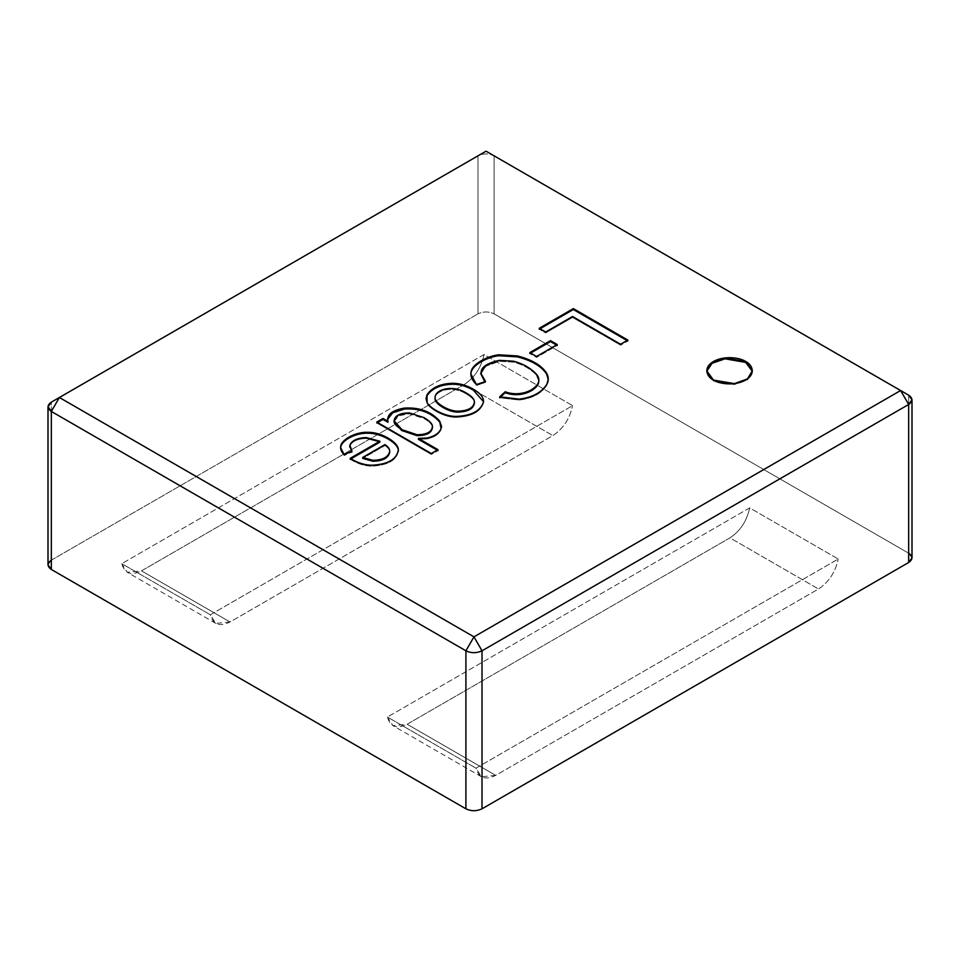 <?xml version="1.0" encoding="UTF-8"?>
<svg xmlns="http://www.w3.org/2000/svg" width="960" height="960" viewBox="0 0 960 960"><rect width="100%" height="100%" fill="white"/><g stroke="black" fill="none" stroke-linecap="round" stroke-linejoin="round"><path stroke-width="0.72" stroke-dasharray="4.8 3.6" d="M494.088 313.848L908.664 553.2L494.088 313.848L494.088 155.82L908.664 395.184L908.664 553.2L908.664 395.184L494.088 155.82L494.088 313.848C488.724 311.34 483.36 311.34 477.984 313.848C483.36 311.34 488.724 311.34 494.088 313.848M51.336 560.172L477.984 313.848L51.336 560.172L51.336 402.156L477.984 155.82L477.984 313.848L477.984 155.82C483.36 153.312 488.724 153.312 494.088 155.82L486.036 151.176L51.336 402.156L51.336 560.172L48 564.816M484.02 354.516L121.776 563.664L210.324 614.784L572.58 405.636L484.02 354.516C481.212 367.656 474.636 377.64 464.304 384.492L141.492 570.864C131.16 575.952 124.584 573.552 121.776 563.664L484.02 354.516L572.58 405.636L210.324 614.784C213.132 624.672 219.708 627.072 230.04 621.984L552.852 435.612C563.184 428.772 569.76 418.776 572.58 405.636C569.76 418.776 563.184 428.772 552.852 435.612L230.04 621.984L141.492 570.864L464.304 384.492L552.852 435.612L464.304 384.492C474.636 377.64 481.212 367.656 484.02 354.516M749.676 507.888L387.42 717.036L475.98 768.156L838.224 559.008L749.676 507.888C746.868 521.028 740.292 531.012 729.96 537.864L407.148 724.236C396.816 729.324 390.24 726.924 387.42 717.036L749.676 507.888L838.224 559.008L475.98 768.156C478.788 778.044 485.364 780.444 495.696 775.368L818.508 588.984C828.84 582.144 835.416 572.148 838.224 559.008C835.416 572.148 828.84 582.144 818.508 588.984L495.696 775.368L407.148 724.236L729.96 537.864L818.508 588.984L729.96 537.864C740.292 531.012 746.868 521.028 749.676 507.888M912 557.844L908.664 553.2M713.448 381L706.8 371.244L713.448 381L713.448 380.076L713.448 381L734.844 384.492L747.912 379.488L752.304 371.244L747.48 379.812L734.424 384.552L713.448 381M539.232 328.296L539.232 329.22L540.036 328.752L539.232 329.22L539.232 328.296M627.024 340.536L627.828 341.004L627.828 340.068L627.828 341.004L620.592 345.18L620.592 344.256L620.592 345.18L572.532 317.436L572.532 316.512L572.532 317.436L545.676 332.94L545.676 332.016L545.676 332.94L539.232 329.22L545.676 332.94L572.532 317.436L620.592 345.18L627.828 341.004L627.024 340.536M529.812 352.608L529.812 353.532L530.616 353.064L529.812 353.532L529.812 352.608M556.44 345.012L557.244 345.48L557.244 344.544L557.244 345.48L536.544 357.42L536.544 356.496L536.544 357.42L529.812 353.532L536.544 357.42L557.244 345.48L556.44 345.012M538.86 380.916L536.328 375C530.304 368.76 522.684 364.464 513.468 362.136L499.404 361.296L485.868 366.228L480.732 374.1M484.788 381.684L485.532 382.368L485.532 381.432L485.532 382.368L476.436 385.476L470.856 374.352L476.436 385.476L485.532 382.368L484.788 381.684M548.268 379.5L546.984 384.996C541.752 393.408 532.476 398.424 519.156 400.068L499.692 397.776L499.692 396.852L499.692 397.776L500.448 397.08L499.692 397.776L519.156 400.068C532.476 398.424 541.752 393.408 546.984 384.996L548.268 379.5M480.744 373.644L486.144 366.036L499.404 361.296L513.468 362.136C522.684 364.464 530.304 368.76 536.328 375L538.848 380.46M466.428 394.056C452.052 384.804 434.172 390.84 435.084 399.06C434.172 390.84 452.052 384.804 466.428 394.056L466.428 393.132L466.428 394.056C471.468 396.96 474.144 399.792 474.432 402.528C474.144 399.792 471.468 396.96 466.428 394.056M483.504 401.64L483.456 403.008C480.552 411.792 471.648 416.568 456.756 417.348C444.9 417.924 429.864 409.008 427.116 403.572L426.06 399.108L427.116 403.572C429.864 409.008 444.9 417.924 456.756 417.348C471.648 416.568 480.552 411.792 483.456 403.008L483.504 401.64M376.812 422.064L376.812 422.988L377.616 422.532L376.812 422.988L376.812 422.064M387.972 422.28L387.54 419.436L387.972 422.28M441.492 426.624L441.06 429.588C439.02 434.256 434.304 437.388 426.924 438.96L418.416 439.308L426.924 438.96C434.304 437.388 439.02 434.256 441.06 429.588L441.492 426.624M437.172 450.144L437.976 450.612L437.976 449.676L437.976 450.612L431.316 454.464L431.316 453.528L431.316 454.464L376.812 422.988L431.316 454.464L437.976 450.612L437.172 450.144M432.504 427.788L432.432 426.9C432.024 424.332 429.192 421.548 423.96 418.536L409.392 413.844L398.46 415.824L394.044 421.716M394.068 421.248L398.748 415.68L409.392 413.844L423.96 418.536L423.96 417.612L423.96 418.536C429.192 421.548 432.024 424.332 432.432 426.9L432.492 427.32M384.924 444.612L384.924 445.548L362.712 458.376L384.924 445.548L384.924 444.612M349.764 446.712L349.884 446.064C351.996 441.384 357.408 438.852 366.12 438.492L379.86 442.152L366.12 438.492C357.408 438.852 351.996 441.384 349.884 446.064L349.74 447.18M351.384 451.368L351.912 452.052L351.912 451.128L351.912 452.052L344.124 455.544L340.608 447.972L344.124 455.544L351.912 452.052L351.384 451.368M398.34 450.864C396.9 460.116 388.164 465.216 372.132 466.152C365.004 466.176 357.696 463.884 350.208 459.276L350.208 458.34L350.208 459.276L350.988 458.82L350.208 459.276C357.696 463.884 365.004 466.176 372.132 466.152C388.164 465.216 396.9 460.116 398.34 450.864M389.712 452.328C389.784 449.916 388.188 447.66 384.924 445.548C388.188 447.66 389.784 449.916 389.712 452.328M486.036 151.176L494.088 155.82C488.724 153.312 483.36 153.312 477.984 155.82L486.036 151.176M230.04 621.984L215.808 623.4L210.324 614.784L121.776 563.664L127.26 572.28L141.492 570.864L230.04 621.984M495.696 775.368L481.464 776.772L475.98 768.156L387.42 717.036L392.916 725.652L407.148 724.236L495.696 775.368M706.788 371.712L706.788 370.776M752.316 371.712L752.316 370.776M548.28 379.032L548.28 379.956M470.844 373.884L470.844 374.82M483.516 402.108L483.516 401.184M426.036 399.576L426.036 398.652M441.516 426.168L441.516 427.092M387.516 418.968L387.516 419.904M340.596 447.504L340.596 448.428M215.808 623.4L127.26 572.28M481.464 776.772L392.916 725.652"/><path stroke-width="1.44" d="M908.664 553.2C913.008 556.296 913.008 559.404 908.664 562.5L908.664 404.472L482.016 650.796L473.964 636.852L900.612 390.528L486.036 151.176L59.388 397.5L473.964 636.852L465.912 650.796L51.336 411.444L51.336 569.472C46.992 566.376 46.992 563.268 51.336 560.172M431.316 453.528L376.812 422.064L383.004 418.488L387.972 421.356C386.568 414.684 392.088 410.256 404.532 408.072C419.376 407.22 431.076 411.528 439.608 420.996L441.06 428.652C439.02 433.332 434.304 436.452 426.924 438.024L418.416 438.384L437.976 449.676L431.316 453.528L437.976 449.676L418.416 438.384L426.924 438.024C434.304 436.452 439.02 433.332 441.06 428.652L441.516 426.168L439.608 420.996C431.076 411.528 419.376 407.22 404.532 408.072L392.34 412.116L387.516 418.968L387.972 421.356L383.004 418.488L376.812 422.064L431.316 453.528M483.456 402.084C483.996 397.704 480.612 393.408 473.316 389.196L473.316 390.12C466.608 386.268 459.792 384.3 452.88 384.228C440.544 384.528 431.916 388.38 426.96 395.796L426.06 399.108L426.96 395.796C431.916 388.38 440.544 384.528 452.88 384.228C459.792 384.3 466.608 386.268 473.316 390.12L473.316 389.196C480.612 393.408 483.996 397.704 483.456 402.084C480.552 410.856 471.648 415.632 456.756 416.412C444.9 416.988 429.864 408.084 427.116 402.648L426.96 394.86C431.916 387.456 440.544 383.592 452.88 383.292C459.792 383.364 466.608 385.332 473.316 389.196C466.608 385.332 459.792 383.364 452.88 383.292C440.544 383.592 431.916 387.456 426.96 394.86L426.036 398.652L427.116 402.648C429.864 408.084 444.9 416.988 456.756 416.412C471.648 415.632 480.552 410.856 483.456 402.084L483.516 401.184L483.516 402.108M713.448 380.076C708.096 377.724 701.76 368.496 713.448 361.488C725.592 354.732 741.588 358.392 745.656 361.488C751.008 363.828 757.344 373.068 745.656 380.076C733.512 386.832 717.516 383.172 713.448 380.076L734.424 383.616L747.48 378.888L752.316 370.776L745.656 361.488L724.68 357.936L711.624 362.676L706.788 370.776L713.448 380.076M545.676 332.016L539.232 328.296L573.336 308.604L627.828 340.068L620.592 344.256L572.532 316.512L545.676 332.016L572.532 316.512L620.592 344.256L627.828 340.068L573.336 308.604L539.232 328.296L545.676 332.016M536.544 356.496L529.812 352.608L550.5 340.656L557.244 344.544L536.544 356.496L557.244 344.544L550.5 340.656L529.812 352.608L536.544 356.496M538.848 380.46L538.548 383.1C535.812 390.888 520.308 398.352 505.164 392.7L499.692 397.776L505.164 392.7L505.164 391.764L499.692 396.852L505.164 391.764C520.308 397.428 535.812 389.952 538.548 382.164C539.352 379.368 538.62 376.668 536.328 374.064C530.304 367.824 522.684 363.54 513.468 361.2L499.404 360.36C481.296 364.368 476.676 371.388 485.532 381.432L476.436 384.552C472.044 380.256 470.244 376.08 471.036 372.012C471.984 364.032 487.572 355.992 498.756 354.804L517.488 355.944C531.996 359.724 541.704 365.472 546.624 373.188C548.7 376.872 548.82 380.496 546.984 384.072C541.752 392.472 532.476 397.5 519.156 399.132L499.692 396.852L519.156 399.132C532.476 397.5 541.752 392.472 546.984 384.072L548.28 379.032L546.624 373.188C541.704 365.472 531.996 359.724 517.488 355.944L498.756 354.804C487.572 355.992 471.984 364.032 471.036 372.012L470.844 373.884L476.436 384.552L485.532 381.432L480.732 373.176L485.868 365.304L499.404 360.36L513.468 361.2C522.684 363.54 530.304 367.824 536.328 374.064L538.86 379.992L538.548 382.164C535.812 389.952 520.308 397.428 505.164 391.764L505.164 392.7C520.308 398.352 535.812 390.888 538.548 383.1L538.86 379.992M350.208 458.34L379.86 441.228L366.12 437.568C357.408 437.928 351.996 440.448 349.884 445.14L351.912 451.128L344.124 454.62C341.172 451.656 340.08 448.68 340.824 445.68C342.192 439.092 356.304 431.688 367.968 432.312C381.3 432.012 398.868 442.5 398.34 449.928C396.9 459.18 388.164 464.28 372.132 465.228C365.004 465.24 357.696 462.948 350.208 458.34C357.696 462.948 365.004 465.24 372.132 465.228C388.164 464.28 396.9 459.18 398.34 449.928C398.868 442.5 381.3 432.012 367.968 432.312C356.304 431.688 342.192 439.092 340.824 445.68L340.596 447.504L344.124 454.62L351.912 451.128L349.884 445.14C351.996 440.448 357.408 437.928 366.12 437.568L379.86 441.228L379.86 442.152L379.86 441.228L350.208 458.34M908.664 562.5L482.016 808.824C476.64 811.332 471.276 811.332 465.912 808.824L51.336 569.472L465.912 808.824L465.912 650.796L465.912 808.824C471.276 811.332 476.64 811.332 482.016 808.824L908.664 562.5L912 557.844L912 399.828L908.664 404.472L908.664 562.5M482.016 650.796L482.016 808.824L482.016 650.796C476.64 653.304 471.276 653.304 465.912 650.796C471.276 653.304 476.64 653.304 482.016 650.796L908.664 404.472L900.612 390.528L473.964 636.852L482.016 650.796M48 406.8L48 564.816L51.336 569.472L51.336 411.444L48 406.8L51.336 402.156C46.992 405.252 46.992 408.348 51.336 411.444L465.912 650.796L473.964 636.852L59.388 397.5L51.336 411.444L59.388 397.5L51.336 402.156L486.036 151.176L900.612 390.528L908.664 404.472C913.008 401.376 913.008 398.28 908.664 395.184L912 399.828M706.8 371.244L712.068 363.288L725.1 358.812L745.656 362.412L752.304 371.244L745.656 362.412L725.1 358.812L712.068 363.288L706.8 371.244M539.232 329.22L573.336 309.528L573.336 308.604L573.336 309.528L627.828 341.004L573.336 309.528L539.232 329.22M529.812 353.532L550.5 341.58L550.5 340.656L550.5 341.58L557.244 345.48L550.5 341.58L529.812 353.532M480.732 373.176L484.788 381.684L480.744 373.644M470.856 374.352L471.036 372.948C471.984 364.968 487.572 356.928 498.756 355.728L517.488 356.88C531.996 360.66 541.704 366.408 546.624 374.124L548.268 379.5L546.624 374.124C541.704 366.408 531.996 360.66 517.488 356.88L498.756 355.728C487.572 356.928 471.984 364.968 471.036 372.948L470.856 374.352M435.084 398.124C434.868 402.876 448.536 411.288 457.764 411.18C468.312 410.88 473.868 407.688 474.432 401.604C474.144 398.856 471.468 396.036 466.428 393.132C452.052 383.88 434.172 389.904 435.084 398.124C434.172 389.904 452.052 383.88 466.428 393.132C471.468 396.036 474.144 398.856 474.432 401.604C473.868 407.688 468.312 410.88 457.764 411.18C448.536 411.288 434.868 402.876 435.084 398.124L435.084 399.06C434.868 403.812 448.536 412.212 457.764 412.116C468.312 411.816 473.868 408.624 474.432 402.528C473.868 408.624 468.312 411.816 457.764 412.116C448.536 412.212 434.868 403.812 435.084 399.06L435.06 397.884M474.432 401.604L474.468 403.164M473.316 390.12L483.504 401.64L473.316 390.12M376.812 422.988L383.004 419.412L383.004 418.488L383.004 419.412L387.972 422.28L387.972 421.356L387.972 422.28L383.004 419.412L376.812 422.988M387.54 419.436L392.64 412.86L404.532 408.996C419.376 408.144 431.076 412.452 439.608 421.92L441.492 426.624L439.608 421.92C431.076 412.452 419.376 408.144 404.532 408.996L392.64 412.86L387.54 419.436M418.416 439.308L418.416 438.384L418.416 439.308L437.976 450.612L418.416 439.308M394.044 420.78L398.46 414.888L409.392 412.92L423.96 417.612C429.192 420.612 432.024 423.408 432.432 425.976C432.204 431.748 427.056 434.664 417 434.724L401.952 429.672L394.044 420.78L401.952 430.608L417 435.648C427.056 435.588 432.204 432.672 432.432 426.9C432.204 432.672 427.056 435.588 417 435.648L401.496 430.344L394.068 421.248M432.432 425.976C432.024 423.408 429.192 420.612 423.96 417.612L409.392 412.92C399.312 413.004 394.212 415.884 394.092 421.536C394.056 426.612 409.188 434.76 417 434.724C427.056 434.664 432.204 431.748 432.432 425.976L432.504 427.788M362.712 457.44L384.924 444.612C388.188 446.736 389.784 448.992 389.712 451.392C388.356 457.2 382.692 460.164 372.72 460.284L362.712 457.44L362.712 458.376L362.712 457.44L372.72 460.284C382.692 460.164 388.356 457.2 389.712 451.392C389.784 448.992 388.188 446.736 384.924 444.612L362.712 457.44M349.74 447.18L349.884 445.14M349.884 446.064L351.912 452.052L349.884 446.064M398.352 451.332L398.34 449.928M398.34 450.864C398.868 443.424 381.3 432.936 367.968 433.248C356.304 432.624 342.192 440.028 340.824 446.616L340.608 447.972L340.824 446.616C342.192 440.028 356.304 432.624 367.968 433.248C381.3 432.936 398.868 443.424 398.34 450.864L398.34 450.876M350.208 459.276L379.86 442.152L350.208 459.276M389.712 452.328C388.356 458.136 382.692 461.1 372.72 461.22L362.712 458.376L372.72 461.22C382.692 461.1 388.356 458.136 389.712 452.328L389.712 451.392M908.664 395.184L900.612 390.528M548.28 379.032L548.28 379.956M441.516 426.168L441.516 427.092M51.336 402.156L59.388 397.5"/></g></svg>
